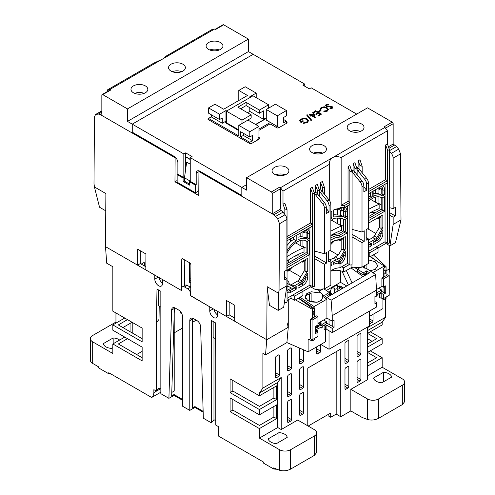<?xml version="1.0" encoding="UTF-8"?>
<svg xmlns="http://www.w3.org/2000/svg" width="495" height="495" viewBox="0 0 495 495"><rect width="100%" height="100%" fill="white"/><g stroke="black" fill="none" stroke-linecap="round" stroke-linejoin="round"><path stroke-width="0.74" d="M190.761 287.416A3.886 2.246 -120 0 0 190.519 287.261L187.221 285.355A3.886 2.246 -120 0 0 185.279 285.163L182.531 286.754A3.886 2.246 60 0 0 181.721 288.529L181.721 290.645L162.484 279.539L162.484 283.561A5.439 3.143 60 0 1 161.358 286.048A5.439 3.143 60 0 1 158.635 285.782A5.439 3.143 60 0 1 154.793 279.118L154.793 275.096L105.503 246.64L106.703 263.204L112.835 266.737L112.835 311.169L142.145 328.092L142.145 341.847L112.835 324.918L124.74 318.044M288.269 299.797L288.269 327.3L266.737 339.731L217.454 311.275L217.454 315.296A5.439 3.143 60 0 1 216.327 317.784A5.439 3.143 60 0 1 213.605 317.518A5.439 3.143 60 0 1 209.756 310.854L209.756 306.832L190.705 295.62M381.837 382.765A9.071 5.235 180 0 1 376.212 381.249A9.071 5.235 180 0 1 373.589 378.001L383.415 372.333A9.071 5.235 180 0 1 391.663 377.091L381.837 382.765M112.835 347.663L111.585 348.387A9.071 5.235 180 0 1 105.961 346.871A9.071 5.235 180 0 1 103.337 343.623L113.163 337.955A9.071 5.235 180 0 1 119.635 340.034M276.482 443.588A9.071 5.235 180 0 1 270.858 442.072A9.071 5.235 180 0 1 268.24 438.83L278.982 432.63A9.071 5.235 180 0 1 287.224 437.388L276.482 443.588M136.651 354.538L142.145 351.37M174.209 332.857L182.457 328.092M192.536 322.276L196.199 320.16M171.777 392.442L174.209 391.038L174.209 313.409M174.457 307.717A5.185 2.995 60 0 0 174.364 308.465L171.672 395.913L174.054 394.54L174.03 395.375L182.457 400.238M182.457 399.391L174.054 394.54M192.629 318.205A5.185 2.995 60 0 0 192.536 319.102L192.536 407.96L194.912 406.587L203.142 411.333M189.969 286.945A1.293 0.749 -60 0 1 190.519 286.413L190.767 286.271M190.519 282.608A1.293 0.749 -60 0 1 189.87 282.67A1.293 0.749 -60 0 1 189.604 282.082L190.798 282.447M189.604 262.771L189.604 282.082M181.541 313.18A1.293 0.749 -60 0 1 180.892 313.242A1.293 0.749 -60 0 1 180.626 312.648L181.56 313.168M180.626 311.732L180.626 312.648M184.288 265.048A1.293 0.749 -60 0 1 184.474 265.58L184.474 285.04A1.293 0.749 -60 0 1 184.319 285.72M184.462 259.807A1.293 0.749 -60 0 1 184.288 260.395M142.145 338.673L118.33 324.918L127.487 319.634M132.072 322.276L122.908 327.566M132.802 333.277L132.802 322.697M142.145 357.712L118.33 343.963L127.487 338.673M141.285 264.126A1.293 0.749 -60 0 1 141.601 263.885L143.612 262.721A1.293 0.749 -60 0 1 144.262 262.653A1.293 0.749 -60 0 1 144.528 263.247L143.612 262.721M144.528 266.001L144.528 263.247M145.833 266.756L140.314 263.569L137.567 265.153L105.503 246.64L105.881 193.564L94.415 186.943L99.544 207.238L105.757 210.827M203.167 412.193L194.912 407.428L194.912 406.587M273.884 406.482L273.884 417.056L259.411 425.415L232.842 410.077L232.842 399.496M234.698 318.056L229.179 314.87L226.432 316.46L190.699 295.831L190.922 264.602L190.018 263.012L182.686 258.78L182.036 258.718L181.764 259.312L181.541 290.54L145.815 269.911L145.926 253.978L137.678 249.22L137.567 265.153M273.884 387.436L273.884 398.017L259.411 406.37L232.842 391.038L232.842 380.457M367.513 333.382L376.67 338.673L367.327 344.068M367.513 352.421L376.67 357.712L367.327 363.107M372.091 341.315L367.327 338.568M388.977 275.443L389.497 268.853L386.075 270.827L389.497 268.853L389.33 245.483M215.801 420.762L213.97 419.704L211.408 422.879L203.346 418.219L200.624 326.799A5.185 2.995 60 0 0 196.967 320.599L193.452 318.576A5.185 2.995 60 0 0 190.86 318.316A5.185 2.995 60 0 0 189.783 320.692L189.783 410.392L182.457 406.16L182.457 316.46A5.185 2.995 60 0 0 178.794 310.111L175.279 308.082A5.185 2.995 60 0 0 172.687 307.822A5.185 2.995 60 0 0 171.617 310.049L168.9 398.333L160.838 393.68L160.838 291.283L156.989 289.061L156.439 322.591L156.439 391.143L153.871 389.658L153.871 392.622L156.432 391.137M194.912 407.428L189.783 410.392M174.03 395.375L168.9 398.333M160.838 389.027L159.006 387.969L156.439 391.143L160.467 388.81M112.835 324.918L112.835 330.208L142.145 347.137L142.145 360.886L112.835 343.963L124.74 337.089M130.055 331.693L130.055 323.439M141.78 263.779L141.78 264.41M182.531 286.754A3.886 2.246 60 0 1 184.474 286.945L187.772 288.851A3.886 2.246 60 0 1 190.519 293.609L190.519 295.725M230.095 411.661L230.095 397.912L259.411 414.835L276.631 404.891L276.631 418.646L259.411 428.59L230.095 411.661L232.842 410.077M273.884 417.056L276.631 418.646M259.411 395.796L276.631 385.853L276.631 399.601L259.411 409.544L230.095 392.622L230.095 378.867L259.411 395.796L259.411 393.024L262.888 388.074L262.888 353.374L265.537 354.903L266.737 339.731L234.673 321.218L234.791 305.285L226.543 300.527L226.432 316.46M232.842 391.038L230.095 392.622M273.884 398.017L276.631 399.601M357.068 377.283L360.917 379.504L360.917 360.038L359.995 359.512L357.984 360.676A1.293 0.749 -60 0 0 357.068 362.26L357.068 381.725L357.984 382.258A1.293 0.749 -60 0 1 357.334 382.319A1.293 0.749 -60 0 1 357.068 381.725M357.068 351.475L360.917 353.696L360.917 334.23L359.995 333.698L357.984 334.861A1.293 0.749 -60 0 0 357.068 336.452L357.068 355.917L357.984 356.443L359.995 355.28L357.068 353.585M369.344 318.786L373.007 320.902L373.007 314.344M307.779 425.836L307.779 368.082L340.758 349.037L340.758 416.74L350.837 410.924L350.837 389.342L367.327 379.82L367.327 327.777L385.648 317.196L382.165 322.152L382.165 324.918L367.327 333.488M367.327 347.243L382.165 338.673L370.26 331.798M382.165 338.673L382.165 343.963L367.327 352.533M367.327 366.281L382.165 357.712L370.26 350.837M320.605 344.594L320.605 351.153A1.293 0.749 -60 0 1 319.69 352.743L317.672 353.906A1.293 0.749 -60 0 1 317.029 353.968A1.293 0.749 -60 0 1 316.757 353.374L316.757 346.816M303.565 349.823L303.565 360.991A1.293 0.749 -60 0 1 302.649 362.581L300.632 363.745A1.293 0.749 -60 0 1 299.989 363.806A1.293 0.749 -60 0 1 299.716 363.212L299.716 348.152M287.626 370.198L287.626 350.732A1.293 0.749 -60 0 1 288.542 349.142L290.559 347.979A1.293 0.749 -60 0 1 291.202 347.917A1.293 0.749 -60 0 1 291.475 348.511L291.475 367.971A1.293 0.749 -60 0 1 290.559 369.561L288.542 370.724A1.293 0.749 -60 0 1 287.892 370.786A1.293 0.749 -60 0 1 287.626 370.198L288.542 370.724M275.536 377.178L275.536 357.712A1.293 0.749 -60 0 1 276.451 356.128L278.462 354.964A1.293 0.749 -60 0 1 279.112 354.896A1.293 0.749 -60 0 1 279.378 355.49L279.378 374.956A1.293 0.749 -60 0 1 278.462 376.54L276.451 377.704A1.293 0.749 -60 0 1 275.802 377.772A1.293 0.749 -60 0 1 275.536 377.178L276.451 377.704M299.716 389.027L299.716 369.561A1.293 0.749 -60 0 1 300.632 367.977L302.649 366.807A1.293 0.749 -60 0 1 303.299 366.746A1.293 0.749 -60 0 1 303.565 367.339L303.565 386.805A1.293 0.749 -60 0 1 302.649 388.389L300.632 389.553A1.293 0.749 -60 0 1 299.989 389.621A1.293 0.749 -60 0 1 299.716 389.027L300.632 389.553M287.626 396.006L287.626 376.54A1.293 0.749 -60 0 1 288.542 374.956L290.559 373.793A1.293 0.749 -60 0 1 291.202 373.725A1.293 0.749 -60 0 1 291.475 374.319L291.475 393.785A1.293 0.749 -60 0 1 290.559 395.369L288.542 396.538A1.293 0.749 -60 0 1 287.892 396.6A1.293 0.749 -60 0 1 287.626 396.006L288.542 396.538M299.716 414.835L299.716 395.369A1.293 0.749 -60 0 1 300.632 393.785L302.649 392.622A1.293 0.749 -60 0 1 303.299 392.56A1.293 0.749 -60 0 1 303.565 393.148L303.565 412.613A1.293 0.749 -60 0 1 302.649 414.204L300.632 415.367A1.293 0.749 -60 0 1 299.989 415.429A1.293 0.749 -60 0 1 299.716 414.835L300.632 415.367M287.626 421.82L287.626 402.355A1.293 0.749 -60 0 1 288.542 400.764L290.559 399.601A1.293 0.749 -60 0 1 291.202 399.539A1.293 0.749 -60 0 1 291.475 400.133L291.475 419.599A1.293 0.749 -60 0 1 290.559 421.183L288.542 422.346A1.293 0.749 -60 0 1 287.892 422.408A1.293 0.749 -60 0 1 287.626 421.82L288.542 422.346M344.972 358.454L348.82 360.676L348.82 341.21L347.905 340.684L345.887 341.847A1.293 0.749 -60 0 0 344.972 343.431L344.972 362.897L345.887 363.423L347.905 362.26L344.972 360.57M344.972 384.262L348.82 386.484L348.82 367.024L347.905 366.492L345.887 367.655A1.293 0.749 -60 0 0 344.972 369.245L344.972 388.705L345.887 389.237L347.905 388.074L344.972 386.378M385.648 317.196L385.648 298.578M350.837 389.342L367.513 398.97A7.772 4.486 0 0 0 378.502 398.97L402.324 385.215A7.772 4.486 0 0 0 404.601 382.041A7.772 4.486 0 0 0 402.324 378.873L382.165 367.234L382.165 357.712M211.408 422.879L211.408 320.475L215.251 322.697L215.801 356.864L215.801 425.1L218.369 426.579L218.369 435.99L263.488 462.045L263.488 463.103L273.648 468.969L273.648 467.911L279.564 470.25C283.227 471.289 286.89 470.912 290.559 469.13L290.559 449.745L314.375 435.99A7.772 4.486 0 0 0 316.651 432.822A7.772 4.486 0 0 0 314.375 429.648L297.705 420.02L281.216 429.542L277.732 427.532L259.411 438.106L259.411 428.59M279.564 470.25L279.564 449.745L259.411 438.106M259.411 414.835L259.411 409.544M112.835 343.963L112.835 353.479L92.676 341.847A7.772 4.486 180 0 1 90.399 338.673A7.772 4.486 180 0 1 92.676 335.499L115.948 322.066M92.676 341.847L92.676 363.429L98.592 366.838L98.592 367.896L108.751 373.762A14.25 8.229 0 0 0 110.985 373.997M153.871 392.622A12.957 7.481 -120 0 1 151.668 397.485L108.751 372.704L108.751 373.762M214.038 309.307A5.439 3.143 -120 0 0 217.454 314.851M288.269 327.3L286.896 342.571L265.537 354.903M330.066 295.62L328.785 294.698M321.843 289.705L320.995 289.092M350.918 267.857L363.052 276.581M159.074 277.571A5.439 3.143 -120 0 0 162.484 283.115M159.006 387.969L159.006 319.417L156.439 322.591M159.223 306.213L159.006 319.417M213.153 321.484L213.153 337.355L215.511 338.716M213.97 337.825L213.97 419.704M259.411 393.024L277.732 382.449L277.732 427.532M359.995 359.512A1.293 0.749 -60 0 1 360.645 359.45A1.293 0.749 -60 0 1 360.917 360.038M360.917 379.504A1.293 0.749 -60 0 1 359.995 381.094L357.984 382.258M347.905 366.492A1.293 0.749 -60 0 1 348.554 366.43A1.293 0.749 -60 0 1 348.82 367.024M348.82 386.484A1.293 0.749 -60 0 1 347.905 388.074M345.887 389.237A1.293 0.749 -60 0 1 345.244 389.299A1.293 0.749 -60 0 1 344.972 388.705M359.995 333.698A1.293 0.749 -60 0 1 360.645 333.636A1.293 0.749 -60 0 1 360.917 334.23M360.917 353.696A1.293 0.749 -60 0 1 359.995 355.28M357.984 356.443A1.293 0.749 -60 0 1 357.334 356.505A1.293 0.749 -60 0 1 357.068 355.917M347.905 340.684A1.293 0.749 -60 0 1 348.554 340.616A1.293 0.749 -60 0 1 348.82 341.21M348.82 360.676A1.293 0.749 -60 0 1 347.905 362.26M345.887 363.423A1.293 0.749 -60 0 1 345.244 363.491A1.293 0.749 -60 0 1 344.972 362.897M373.007 320.902A1.293 0.749 -60 0 1 372.091 322.486L369.344 320.902M369.344 323.229L370.074 323.65L372.091 322.486M370.074 323.65A1.293 0.749 -60 0 1 369.425 323.718A1.293 0.749 -60 0 1 369.344 323.65M262.888 388.074L281.216 377.493L281.216 429.542M382.165 322.152L367.327 330.722M367.327 375.804L382.165 367.234M402.324 385.215L402.324 404.607L404.601 401.761L404.601 382.041M402.324 404.607L378.502 418.355C374.839 420.137 371.176 420.509 367.513 419.475L362.235 417.502L350.837 410.924M340.758 416.74L336.179 414.098L330.685 417.266L328.154 415.806L328.154 414.501M160.838 307.147L158.431 305.762L158.685 290.039M151.668 397.485L160.838 392.195M92.676 363.429A7.772 4.486 180 0 1 90.399 360.255L90.399 338.673M98.189 366.609A14.25 8.229 0 0 0 98.592 367.896M281.216 377.493L277.732 382.449M279.564 449.745A7.772 4.486 0 0 0 290.559 449.745M316.651 432.822L316.651 452.535L314.375 455.381L290.559 469.13M263.488 463.103A14.25 8.229 180 0 1 263.093 461.81M276.847 469.235A14.25 8.229 180 0 1 273.648 468.969M286.896 342.571L308.119 351.803L325.37 341.847L325.37 330.221M312.296 339.669L312.296 340.931L308.119 339.112L308.119 351.803M295.459 299.871L312.296 309.288L312.296 318.304M329.033 319.325L329.033 324.404M329.033 330.747L329.033 349.247L369.344 325.976L369.344 311.182M365.428 275.208L364.147 274.286M357.501 269.503L354.927 267.653M369.344 316.46L382.926 308.614L382.926 298.912M386.075 275.709L386.075 266.694L373.391 254.882M384.002 298.275L384.002 299.531L386.075 298.33L386.075 297.074M115.948 323.124L115.948 312.97M309.61 301.616L309.61 300.935M329.033 349.247L320.791 344.489M336.179 414.098L336.179 351.685M383.415 372.333L383.415 381.849M308.694 426.368L308.694 425.731L330.685 413.04L330.685 417.266M113.163 343.771L113.163 337.955M278.982 442.146L278.982 432.63M312.296 340.931L314.375 339.731L314.375 338.469M314.375 317.103L314.375 314.436L313.094 313.7M312.296 309.288L314.375 308.094L314.375 310.841L313.094 311.584L313.094 315.179L314.375 314.436M313.094 308.831L298.33 298.219M370.52 256.54L377.691 261.694M384.275 266.428L385.283 267.151L386.075 266.694M384.275 266.57L385.283 267.151L384.002 267.894L384.002 270.647L385.283 269.905L385.283 273.5L384.002 274.242L384.002 276.903M384.002 286.846L384.002 292.347M381.447 298.058L384.002 299.531M310.254 305.712L302.649 301.319M383.724 272.603L385.283 273.5M304.301 247.172L303.707 247.512M288.566 262.752A9.584 5.538 180 0 1 288.3 261.447A9.584 5.538 180 0 1 288.715 259.838M294.859 256.2A9.584 5.538 180 0 1 300.149 256.07M305.904 260.209L302.581 262.127L302.581 261.224M302.581 262.127A9.584 5.538 0 0 0 301.529 261.83M287.044 271.093L289.526 269.664L289.526 268.76M341.859 225.485L341.272 225.825M332.423 234.512A9.584 5.538 180 0 1 335.901 234.234M343.462 238.522L340.139 240.44L340.139 239.537M340.139 240.44A9.584 5.538 0 0 0 338.555 240.032M379.418 203.798L378.83 204.138M369.982 212.825A9.584 5.538 180 0 1 375.266 212.702M381.02 216.835L377.704 218.753L377.704 217.856M377.704 218.753A9.584 5.538 0 0 0 376.652 218.462M312.085 152.547A8.421 4.863 180 0 1 309.616 149.106A8.421 4.863 180 0 1 314.82 144.614A8.421 4.863 180 0 1 323.996 145.672A8.421 4.863 180 0 1 326.459 149.106A8.421 4.863 180 0 1 321.261 153.599A8.421 4.863 180 0 1 312.085 152.547M322.777 153.128A8.421 4.863 0 0 0 313.304 153.128M349.643 130.859A8.421 4.863 180 0 1 347.181 127.425A8.421 4.863 180 0 1 352.378 122.933A8.421 4.863 180 0 1 361.554 123.985A8.421 4.863 180 0 1 364.023 127.425A8.421 4.863 180 0 1 358.825 131.917A8.421 4.863 180 0 1 349.643 130.859M360.335 131.441A8.421 4.863 0 0 0 350.862 131.441M274.527 174.234A8.421 4.863 180 0 1 272.058 170.794A8.421 4.863 180 0 1 277.256 166.301A8.421 4.863 180 0 1 286.432 167.353A8.421 4.863 180 0 1 288.901 170.794A8.421 4.863 180 0 1 283.703 175.286A8.421 4.863 180 0 1 274.527 174.234M285.219 174.815A8.421 4.863 0 0 0 275.74 174.815M329.286 200.265L329.286 164.389L282.998 191.113L280.479 187.716L332.696 157.571C335.053 156.284 337.868 156.278 341.148 157.54L341.148 205.32L348.041 201.341L348.041 166.642L349.872 171.363L349.872 204.509L344.316 207.721A11.657 6.732 180 0 0 340.015 207.454L340.015 208.513A11.657 6.732 0 0 0 333.667 209.96L333.667 216.946L340.015 216.637L340.015 218.474C337.25 217.781 334.812 217.992 332.696 219.106L330.864 220.677M287.044 252.846L287.298 252.697A18.494 10.68 -60 0 1 297.105 241.925A18.494 10.68 -60 0 1 306.356 241.009A18.494 10.68 -60 0 1 306.912 241.374L305.755 240.706M368.429 201.403A18.494 10.68 -60 0 1 372.228 198.557A18.494 10.68 -60 0 1 381.472 197.641A18.494 10.68 -60 0 1 382.035 198.006L380.878 197.338M330.864 235.892A15.549 8.978 180 0 1 338.636 233.85L343.648 230.955L345.293 231.908L339.428 235.298A12.957 7.481 -0 0 0 331.78 237.439A12.957 7.481 -0 0 0 330.864 238.027M340.015 218.474A18.494 10.68 -60 0 1 343.914 219.322A18.494 10.68 -60 0 1 344.477 219.687L347.125 218.159L347.125 232.966L340.015 237.074A11.657 6.732 0 0 0 332.696 239.023A11.657 6.732 0 0 0 330.864 240.397M280.479 187.716L279.564 187.19A1.293 0.749 60 0 1 280.479 188.774L280.479 209.088L272.238 213.846L241.82 196.286L241.82 187.401L246.584 190.154L246.584 177.668L271.322 191.949A1.293 0.749 60 0 1 272.238 193.539L272.238 213.846M329.28 164.192L329.286 164.389C329.28 161.234 330.419 158.963 332.696 157.571L384.918 127.425L384.002 126.893L392.244 122.135L367.513 107.854L246.584 177.668M392.244 122.135A1.293 0.749 60 0 1 393.16 123.719L393.16 144.033L388.525 146.706M341.148 157.54L387.436 130.816L384.918 127.425M314.306 192.462L315.519 191.763L315.519 185.415L317.351 184.357L319.566 190.909L317.351 190.142L317.351 193.762M319.349 189.554L320.562 188.855L320.562 182.506L322.394 181.448L324.602 187.995L322.394 187.234L320.562 182.506M282.998 191.113L282.998 204.194L284.829 203.136L287.044 209.682L284.829 208.915L282.998 204.194M287.044 236.554L310.483 223.022L310.483 188.329L312.314 187.271L314.523 193.817L312.314 193.05L312.314 224.08L310.483 223.022M344.316 207.721L344.316 205.604A11.657 6.732 0 0 0 341.148 205.32M330.864 218.963L331.836 218.004L331.836 211.019A11.657 6.732 0 0 0 330.864 211.835M246.584 184.654L241.82 187.401L246.584 184.654M351.871 170.781L353.084 170.082L353.084 163.734L354.915 162.676L357.124 169.222L354.915 168.455L354.915 172.081M356.907 167.873L358.12 167.168L358.12 160.826L359.952 159.767L362.161 166.314L359.952 165.547L358.12 160.826M368.429 189.566L385.605 179.654L385.605 144.955L387.436 143.897L387.436 130.816M348.041 166.642L349.872 165.584L352.087 172.13L349.872 171.363M315.519 185.415L317.351 190.142M310.483 188.329L312.314 193.05M287.044 240.787L312.314 226.196L312.314 224.08L287.044 238.67M284.446 302.136L284.829 302.358L284.829 299.555M279.885 209.428L279.885 209.8M331.836 218.004L330.864 217.441M344.477 219.687L343.32 219.019M340.015 216.637A20.567 11.874 -60 0 1 344.953 217.528A20.567 11.874 -60 0 1 345.114 217.627L347.125 216.463L347.125 211.81L345.293 211.81L345.293 216.463L347.125 216.463M342.546 216.148A20.567 11.874 120 0 0 342.385 216.049A20.567 11.874 120 0 0 338.636 215.084L333.667 214.657M342.552 216.142L343.648 215.511L343.648 210.858L345.293 211.81A7.772 4.486 120 0 0 343.685 208.253A7.772 4.486 120 0 0 339.799 208.636L339.428 208.853A12.957 7.481 0 0 0 333.667 210.09M353.084 163.734L354.915 168.455M385.605 144.955L387.436 149.676L387.436 243.125A1.293 0.749 0 0 0 388.847 243.286A1.293 0.749 0 0 0 389.645 242.593L389.645 150.443L387.436 143.897M344.316 205.604L349.872 202.393L348.041 201.341M368.429 191.683L387.436 180.712L385.605 179.654M287.044 290.157A5.185 2.995 120 0 0 288.492 289.668L291.388 287.997M298.021 237.229A20.567 11.874 -60 0 1 304.827 237.736L307.389 239.215A20.567 11.874 -60 0 1 307.556 239.314L309.567 238.151L309.567 233.498L307.735 233.498L307.735 238.151L306.083 237.198L306.083 232.545A7.772 4.486 120 0 0 305.539 230.107M304.994 237.829L306.083 237.198M287.044 245.489A20.567 11.874 -60 0 1 293.628 239.314L293.628 236.987M287.044 263.637L306.083 252.642L306.083 240.898M287.044 283.214L289.915 284.749A3.112 1.794 120 0 0 291.437 284.582L297.644 280.999A3.112 1.794 120 0 0 299.172 279.409L304.252 270.815L304.252 261.162M312.314 226.196L312.314 286.494A1.293 0.749 0 0 0 313.725 286.654A1.293 0.749 0 0 0 314.523 285.968L314.523 193.817M312.314 286.494L309.932 285.12L287.044 298.337M287.044 209.682L287.044 301.832A1.293 0.749 180 0 1 286.24 302.525A1.293 0.749 180 0 1 284.829 302.358M352.087 172.13L352.087 264.281A1.293 0.749 180 0 1 351.289 264.967A1.293 0.749 180 0 1 349.872 264.806L347.49 263.433L340.015 267.752A11.657 6.732 0 0 0 330.864 271.074M339.428 235.298L340.015 237.074L340.015 239.611L345.293 236.567L345.293 249.059L340.015 257.988L340.015 260.302A5.185 2.995 -60 0 0 340.312 259.832L345.293 251.411L345.293 255.606A6.478 3.737 -60 0 1 340.715 263.538L340.015 263.94L340.015 267.752M347.49 263.433L347.49 205.889M339.799 208.636L340.715 208.11A9.071 5.235 -60 0 1 342.144 207.467M344.792 207.442A9.071 5.235 -60 0 1 347.125 211.81M343.648 210.858A7.772 4.486 120 0 0 342.769 207.931M329.769 259.968A15.549 8.978 180 0 1 333.5 258.328L338.636 254.498L341.81 249.127L341.81 239.475M343.648 230.955L343.648 219.211M343.648 215.511L345.293 216.463M368.429 240.137L372.766 237.631A3.112 1.794 120 0 0 374.288 236.035L379.374 227.44L379.374 217.788M368.429 216.649L381.206 209.274L381.206 197.524M368.429 196.156A20.567 11.874 -60 0 1 368.744 195.946L368.744 193.613M373.143 193.861A20.567 11.874 -60 0 1 379.943 194.362L382.511 195.841A20.567 11.874 -60 0 1 382.672 195.94L384.689 194.783L384.689 190.123L382.852 190.123L382.852 194.783L381.206 193.83L381.206 189.17A7.772 4.486 120 0 0 380.661 186.739M380.111 194.461L381.206 193.83M389.645 150.443L387.436 149.676M387.436 243.125L385.054 241.746L368.429 251.349M387.436 182.828L368.429 193.799M287.044 285.671L291.462 288.041A5.185 2.995 -60 0 0 294.005 287.756L296.189 286.494L296.189 289.241L294.723 287.341M295.274 287.657L290.144 290.621A5.185 2.995 -60 0 1 287.552 290.874A5.185 2.995 -60 0 1 287.044 290.429M298.021 234.451L298.021 239.735A20.567 11.874 -60 0 1 307.389 239.215M305.972 229.859A7.772 4.486 -60 0 1 306.12 229.94A7.772 4.486 -60 0 1 307.735 233.498L306.083 232.545M296.189 235.509L296.189 240.793L293.628 239.314M287.044 250.711A20.567 11.874 -60 0 1 296.189 240.793M298.021 285.436L300.205 284.173A5.185 2.995 -60 0 0 302.754 281.519L307.735 273.098L307.735 277.293A6.478 3.737 -60 0 1 303.15 285.225L298.021 288.189L298.021 285.436M305.904 276.198L305.904 277.293A5.185 2.995 -60 0 1 302.235 283.635L298.021 286.073M306.083 252.642L307.735 253.595L287.044 265.543M306.912 241.374L309.567 239.846L309.567 254.653L287.044 267.659M307.735 240.898L307.735 253.595L309.567 254.653M287.044 270.196L307.735 258.248L305.904 259.306L305.904 271.767L304.252 270.815M305.904 271.767L307.735 270.746L301.733 280.888A3.112 1.794 -60 0 1 300.205 282.484L294.005 286.06A3.112 1.794 -60 0 1 292.477 286.234L287.044 283.319M309.932 285.12L309.932 227.57M307.234 229.129A9.071 5.235 -60 0 1 309.567 233.498M296.189 289.241L291.06 292.205A6.478 3.737 -60 0 1 287.044 291.778M307.735 258.248L307.735 270.746M330.864 266.211A11.657 6.732 180 0 1 331.836 265.394L331.836 263.699A11.657 6.732 0 0 0 330.864 264.516M330.864 262.826A11.657 6.732 180 0 1 336.408 260.011L340.015 257.988M340.015 260.302L336.408 261.7A11.657 6.732 0 0 0 333.667 262.641L333.667 264.336A11.657 6.732 180 0 1 337.782 263.117L340.015 263.94M332.263 241.826A12.957 7.481 180 0 1 339.428 239.951L340.015 239.611A11.657 6.732 180 0 0 332.696 241.56A11.657 6.732 180 0 0 330.864 242.934M343.462 254.51L343.462 255.606L345.293 255.606M341.81 249.127L343.462 250.08L345.293 249.059M345.293 236.567L343.462 237.625L343.462 250.08M347.125 232.966L345.293 231.908L345.293 219.217M340.715 263.538L339.799 261.954L337.782 263.117M338.302 261.088L339.799 261.954A5.185 2.995 120 0 0 343.462 255.606L342.979 255.327M368.429 223.208L382.852 214.879L381.02 215.938L381.02 228.393L379.374 227.44M381.02 228.393L382.852 227.372L376.856 237.52A3.112 1.794 -60 0 1 375.328 239.11L369.128 242.692A3.112 1.794 -60 0 1 368.429 242.965M381.206 209.274L382.852 210.227L368.429 218.555M382.035 198.006L384.689 196.472L384.689 211.285L368.429 220.671M382.852 197.53L382.852 210.227L384.689 211.285M373.143 242.067L375.328 240.805A5.185 2.995 -60 0 0 377.871 238.151L382.852 229.723L382.852 233.918A6.478 3.737 -60 0 1 378.273 241.851L373.143 244.815L373.143 242.067M381.02 232.823L381.02 233.918A5.185 2.995 -60 0 1 377.357 240.267L373.143 242.699M370.396 192.666L370.396 196.892L368.744 195.946M368.429 199.64A20.567 11.874 -60 0 1 372.228 196.862L370.396 196.892M373.143 191.076L373.143 196.367A20.567 11.874 -60 0 1 382.511 195.841M381.094 186.485A7.772 4.486 -60 0 1 381.243 186.565A7.772 4.486 -60 0 1 382.852 190.123L381.206 189.17M369.845 243.967L371.312 245.873L371.312 243.125L369.128 244.388A5.185 2.995 -60 0 1 368.429 244.709M370.396 244.289L368.429 245.421M385.054 241.746L385.054 184.202M382.852 214.879L382.852 227.372M382.357 185.761A9.071 5.235 -60 0 1 384.689 190.123M371.312 245.873L368.429 247.537M372.228 191.608L372.228 196.862M307.735 238.151L309.567 238.151M331.836 265.394L330.864 264.837M382.852 194.783L384.689 194.783M182.915 64.22A8.421 4.863 180 0 1 185.384 67.654A8.421 4.863 180 0 1 180.18 72.146A8.421 4.863 180 0 1 171.004 71.094A8.421 4.863 180 0 1 168.541 67.654A8.421 4.863 180 0 1 173.739 63.162A8.421 4.863 180 0 1 182.915 64.22M145.357 85.901A8.421 4.863 180 0 1 147.819 89.341A8.421 4.863 180 0 1 142.622 93.833A8.421 4.863 180 0 1 133.446 92.782A8.421 4.863 180 0 1 130.977 89.341A8.421 4.863 180 0 1 136.175 84.849A8.421 4.863 180 0 1 145.357 85.901M220.473 42.533A8.421 4.863 180 0 1 222.942 45.973A8.421 4.863 180 0 1 217.744 50.465A8.421 4.863 180 0 1 208.568 49.407A8.421 4.863 180 0 1 206.099 45.973A8.421 4.863 180 0 1 211.297 41.481A8.421 4.863 180 0 1 220.473 42.533M165.714 56.331L212.002 29.533L214.521 29.044L215.436 29.576L223.678 24.812A1.293 0.749 -120 0 0 223.035 24.75L215.059 29.354M214.521 29.044L110.082 89.341L110.998 89.867A1.293 0.749 -120 0 0 110.354 89.805L102.106 94.564A1.293 0.749 -120 0 0 101.84 95.158L101.84 115.471L132.252 133.031L132.252 124.146L127.487 121.393L248.416 51.579L248.416 39.093L223.678 24.812M110.998 89.867L102.756 94.632L127.487 108.912L248.416 39.093M181.696 71.676A8.421 4.863 0 0 0 172.223 71.676M144.138 93.363A8.421 4.863 0 0 0 134.665 93.363M219.26 49.989A8.421 4.863 0 0 0 209.781 49.989M107.564 91.414L107.564 89.824L153.852 63.1L162.304 59.196C164.581 57.865 165.72 56.882 165.714 56.251L165.72 56.294M356.697 114.091L311.169 87.807L309.338 88.865L302.921 85.165L304.759 84.107L253.18 54.326L132.252 124.146L253.18 54.326L248.416 51.579M127.487 108.912L127.487 121.393M102.756 94.632A1.293 0.749 -120 0 0 102.106 94.564M107.564 89.824L110.082 89.341M132.252 133.031L132.988 132.604M381.62 292.031L381.62 290.014L378.607 288.269M379.603 293.294L377.128 294.717L377.128 295.775L376.212 296.307L376.212 295.787M376.763 293.875L377.128 292.601L381.62 290.014M375.767 296.047L376.212 296.307M377.128 292.601L376.763 292.39M377.128 293.659L376.763 293.448M324.089 325.345L322.165 326.453L322.165 327.511L321.249 328.043L321.249 326.985L317.951 328.884L317.951 329.942L317.035 330.474L317.035 329.416L315.921 330.054M320.011 324.151L321.249 324.868L317.951 326.768L316.713 326.057M326.65 323.767L326.65 321.744L323.637 320.005M315.569 328.148L317.035 327.3L317.035 328.358L317.951 327.826L317.951 326.768M322.165 325.394L321.249 324.868L321.249 325.927L322.165 325.394L322.165 324.336L326.65 321.744M320.333 327.511L321.249 328.043M317.951 327.826L315.569 326.453M322.165 324.336L320.587 323.427M316.119 329.942L317.035 330.474M320.735 321.682A8.551 4.938 180 0 1 317.951 324.089M298.634 298.046L314.102 308.249L314.653 307.933L314.653 316.942L316.484 315.884L317.951 316.732L317.951 324.986L315.569 326.36A8.551 4.938 0 0 0 321.094 321.744L321.094 321.478M317.951 323.996A8.421 4.863 0 0 0 320.537 321.8M266.279 118.274L255.562 124.462M238.794 130.439L225.516 122.766L238.794 130.649M238.794 129.907L226.432 122.766L226.432 111.134L242.006 120.124L242.006 123.509M266.279 117.742L263.532 119.332L249.789 111.4L247.5 112.718M226.432 122.24L225.516 122.766M247.042 120.601L251.163 118.008L251.163 114.834L237.878 107.167L246.126 102.403L259.411 110.076L259.411 113.25L263.532 110.868L263.532 119.332M242.006 120.124L251.163 114.834M249.789 111.4L249.789 107.693M259.411 110.076L268.568 104.785L268.568 108.17M268.568 104.785L252.995 95.795L226.432 111.134M240.632 108.751L246.126 105.577L259.411 113.25M246.126 105.577L246.126 102.403M378.044 188.663L378.044 193.613M378.044 196.775L378.044 203.686M375.297 189.833L375.297 193.44M375.297 197.202L375.297 202.102M377.685 188.459L379.331 189.406L381.156 188.354M379.331 189.406L379.331 187.506M368.429 209.453A100.25 57.878 -60 0 1 379.145 204.324L370.774 199.491M379.145 204.324L379.145 208.612A95.071 54.889 120 0 0 368.429 213.685M340.486 210.35L340.486 215.3M340.486 218.456L340.486 225.374M337.739 209.032L337.739 214.886M337.739 218.116L337.739 223.783M330.864 244.505L334.36 240.941M338.11 208.983L341.767 211.093L343.598 210.035M341.767 211.093L341.767 207.919M330.864 231.14A100.25 57.878 -60 0 1 341.587 226.005L331.372 220.114M341.587 226.005L341.587 230.299A95.071 54.889 120 0 0 330.864 235.373M302.921 232.037L302.921 236.981M302.921 240.143L302.921 247.054M300.174 233.207L300.174 236.808M300.174 240.576L300.174 245.471M287.044 271.18L288.635 270.963L292.434 267.083M302.563 231.827L304.208 232.774L306.034 231.722M304.208 232.774L304.208 230.88M287.044 256.695A100.25 57.878 -60 0 1 304.023 247.692L295.651 242.859M291.803 240.638L290.367 239.809M304.023 247.692L304.023 251.98A95.071 54.889 120 0 0 287.044 260.939M317.171 302.266L311.126 301.931L311.126 293.479C308.447 293.981 306.615 295.039 305.625 296.654L305.625 298.473M322.585 296.282L322.777 297.421L321.404 300.286L316.955 302.309L307.735 300.657L305.155 296.697L306.795 293.597L311.25 291.759L319.238 292.91L319.238 291.209L322.585 294.587L322.585 296.282L326.929 299.147L326.929 318.106L332.238 321.175L334.069 320.117L334.069 327.313L332.238 328.371L332.238 332.603L376.763 306.894L376.763 302.662L374.932 301.603M366.09 268.667L366.09 264.819M376.763 302.662L374.932 303.72L374.932 296.53L376.763 295.472L375.643 274.515L367.111 268.884L361.87 266.595M369.982 270.777L375.328 269.336L377.741 265.685L375.161 261.725L368.429 259.863M372.141 270.53L368.837 270.022M376.763 289.971L332.238 315.674L332.238 326.255L327.294 323.396L324.089 325.246L324.089 329.478L325.555 330.326L326.929 329.534L332.238 332.603M332.238 328.371L326.929 325.302L326.929 329.534M334.069 327.313L332.238 326.255M332.238 315.674L331.118 300.218L322.585 294.587M375.643 274.515L331.118 300.218M326.929 325.302L325.555 326.094L325.555 330.326M325.555 326.094L324.089 325.246M317.951 323.291L326.929 318.106M326.929 299.147L314.102 306.553L314.102 308.249M300.001 297.254L314.102 306.553M319.671 290.961L317.227 289.352M360.713 267.263L357.501 269.119L363.2 272.875L366.684 270.87L369.604 272.795L328.748 296.387L325.821 294.457L329.305 292.446L323.922 288.894M323.155 288.95L319.238 291.209M372.822 272.652L384.275 266.038L384.275 267.733L383.724 268.055L383.724 277.064L381.893 278.122L381.893 286.376L383.359 287.218L383.359 278.97L389.225 275.585L389.225 295.261L383.359 298.646L383.359 294.414L385.741 293.04L385.741 285.844L383.359 287.218M381.893 286.376L376.72 289.358M370.18 256.738L384.275 266.038M358.696 268.426L357.285 267.498M366.684 270.87L366.578 272.498L367.148 272.869L367.148 274.218M313.187 311.528L313.187 313.75M327.405 295.496L329.175 294.476L329.305 292.446M366.578 272.498L363.07 274.904L363.2 272.875M363.07 274.904L357.501 271.235L357.501 269.119M381.893 278.122L383.359 278.97M366.232 274.744L366.232 273.401L365.663 273.023M354.952 267.653L357.501 269.336M364.605 274.02L365.947 274.911M367.148 272.869L366.232 273.401M315.569 326.36L315.569 333.55L317.951 332.176L317.951 336.408L312.085 339.793L312.085 320.117L317.951 316.732M312.085 339.793L310.619 338.945L310.619 319.269L314.653 316.942M309.431 293.894L309.431 300.818L311.126 301.931M364.394 268.111L364.394 265.803M381.07 294.042L381.893 293.566L381.893 297.798L381.07 298.275L381.07 294.042L379.603 293.195L382.258 291.66L383.724 292.508L384.275 292.192L384.275 286.692M383.724 277.064L387.758 274.737L389.225 275.585M317.951 332.176L316.484 331.328L317.307 330.852L315.569 330.165M312.085 320.117L310.619 319.269M303.614 301.331L303.614 301.876M384.275 292.192L385.741 293.04M381.893 293.566L383.359 294.414M381.893 297.798L383.359 298.646M379.603 293.195L379.603 297.427L381.07 298.275M317.307 331.805L317.307 330.852M333.816 293.993L334.917 288.913L333.185 287.731L331.959 288.158L332.813 286.741L337.336 285.405L338.295 286.593A6.911 3.991 180 0 1 339.564 286.772A6.911 3.991 180 0 1 339.638 286.791M338.295 286.593L337.336 288.177L337.615 285.33C334.224 285.077 331.378 287.688 331.545 287.861L330.159 292.081A7.128 4.115 0 0 0 331.613 294.729M343.171 288.059L342.323 287.143L339.787 285.893L339.638 288.894M339.787 285.893C339.415 286.345 339.947 286.982 341.377 287.805L342.596 288.721M340.832 289.408L340.517 289.216C338.988 288.566 337.887 288.876 337.219 290.132L336.724 291.784M334.775 289.637L334.775 292.409A2.593 1.497 0 0 0 334.917 291.92L334.917 288.913M334.775 292.409L334.311 293.176M337.336 288.177A2.593 1.497 180 0 1 334.917 289.179M332.813 286.741L332.813 287.818M331.248 294.946A7.642 4.412 180 0 1 329.633 292.236A7.642 4.412 180 0 1 330.326 290.398M329.633 292.236L329.633 293.714A7.642 4.412 0 0 0 330.289 295.496M329.633 292.898A7.772 4.486 0 0 0 329.503 293.714A7.772 4.486 0 0 0 330.19 295.552M329.503 293.714L329.503 294.772A7.772 4.486 0 0 0 329.546 295.249M307.16 122.717L303.404 123.354L307.16 122.717L308.515 120.805M307.698 120.724L306.733 119.462C304.939 118.682 303.194 118.732 301.492 119.617L300.409 120.916M307.16 122.506L308.515 120.7L307.234 118.936L304.561 118.212L300.941 119.035L299.654 120.675L301.04 122.42L303.503 121.003L301.04 122.63L299.661 120.78M311.51 120.205L310.959 120.52L306.609 114.989L310.959 120.31L311.51 120.205M310.514 115.917L311.182 115.533L315.315 117.798L311.182 115.743L310.514 116.133L309.913 115.576L310.514 116.133M310.402 115.292L309.245 114.413L310.588 115.186L309.913 115.576M177.878 174.178L177.878 162.756A5.185 2.995 60 0 0 174.209 156.408L132.252 132.184L132.252 124.146L183.831 153.92L185.662 152.862L192.079 156.569L190.241 157.627L241.82 187.401L241.82 195.438L199.862 171.214A5.185 2.995 60 0 0 197.27 170.961A5.185 2.995 60 0 0 196.199 173.33L196.199 184.759L195.463 185.179L195.463 192.796L177.142 182.216L177.142 174.599L177.878 174.178L183.831 177.618L183.831 153.92M258.724 137.393L259.504 137.845A1.293 0.749 180 0 1 259.881 138.371A1.293 0.749 180 0 1 259.504 138.903L251.528 143.5A1.293 0.749 180 0 1 249.697 143.5L208.29 119.592A1.293 0.749 180 0 1 207.912 119.066A1.293 0.749 180 0 1 208.29 118.54L211.315 116.789M286.432 121.974L286.71 122.135A1.293 0.749 180 0 1 287.088 122.661A1.293 0.749 180 0 1 286.71 123.193L278.741 127.79A1.293 0.749 180 0 1 276.909 127.79L271.043 124.406A1.293 0.749 180 0 0 269.212 124.406L258.953 130.333M331.681 107.922L331.625 107.093L326.292 106.444L325.592 105.367M326.292 106.444L325.58 105.256L326.125 104.495L328.915 104.575L328.779 104.996L326.756 105.033L326.397 105.454M332.745 107.483L332.269 108.275L329.948 108.467L330.004 107.805L331.681 107.712L331.625 106.883L326.292 106.233M328.383 109.543L327.3 111.146L323.854 111.715L323.903 111.072L326.7 110.583L327.566 109.352L326.428 107.873C324.887 107.056 323.315 107.013 321.707 107.737L320.896 109.333L320.141 109.364L320.055 108.968M327.56 109.457L326.428 108.083C324.887 107.267 323.315 107.223 321.707 107.947L320.896 109.543L320.141 109.581L320.048 109.073M321.02 110.564L318.99 111.95L318.39 111.387L320.42 110.218L321.02 110.564L318.99 111.74L318.39 111.387M317.827 112.755L315.754 111.561L313.354 112.947L312.753 112.6L315.68 110.694L321.546 114.079L318.613 115.774L318.013 115.428L320.42 114.036L318.613 112.996L316.206 114.382L315.606 114.036L318.013 112.65L315.754 111.344L313.354 112.736L312.753 112.39M321.546 114.079L318.613 115.985L318.013 115.428M320.234 114.141L318.613 113.207L316.206 114.599L315.606 114.036M190.241 164.185L186.671 162.119L184.474 177.785L184.474 181.158L189.511 184.072M189.969 181.479L190.241 179.004M184.474 177.785L189.969 180.96M94.415 186.943L93.994 183.466L94.471 116.882L95.566 114.493L98.418 114.067L100.256 114.555L175.125 157.781L174.958 181.789L198.773 195.537L198.947 171.536L273.815 214.762L277.72 218.982L279.526 223.721L279.05 290.305L278.586 293.275L267.114 286.654L266.737 339.731L287.075 327.987L287.075 325.871L288.269 321.744M140.314 250.742L140.314 263.569M184.288 259.702L184.288 285.733M229.179 302.043L229.179 314.87M288.269 322.647L287.954 322.827M278.586 293.275L278.184 310.377L269.484 305.353L267.114 286.654M279.526 223.721L286.89 219.464L286.89 269.992L284.693 271.26L284.693 279.854L286.89 278.586L286.89 285.782L279.05 290.305M286.89 219.464A5.185 2.995 -120 0 0 285.058 214.743L282.979 212.157A5.185 2.995 -120 0 0 281.148 210.53L279.564 209.614M199.677 171.115L198.947 171.536M198.031 190.68L198.804 191.132M174.958 181.789L177.142 180.526M175.125 157.781L175.589 157.515M389.645 150.573L396.582 146.57L393.16 144.033M396.582 146.57L398.673 149.15L391.328 153.388A5.185 2.995 60 0 1 393.16 158.109L393.16 208.636L389.645 207.696M389.645 215.201L393.16 217.231L393.16 224.427L389.955 245.848L395.456 242.674L401.006 219.898L400.529 153.858L398.673 149.15M352.094 282.905L346.321 270.511M319.566 191.627A5.185 2.995 60 0 1 320.358 192.481L327.201 200.995A5.185 2.995 60 0 1 329.033 205.716L330.864 204.658L330.864 250.024L328.668 251.293L328.668 261.874L330.864 260.605L330.864 285.157L324.454 288.863L315.29 289.482L310.712 286.84L294.68 296.097L292.799 295.008M301.047 290.249L302.921 291.332L302.921 295.565L294.68 300.323L291.017 298.207L287.044 300.502M286.89 285.782L283.685 307.203L278.184 310.377M389.955 245.848L385.834 243.466L369.802 252.722L368.429 251.93M376.169 246.881L378.044 247.964L378.044 252.196L369.802 256.954L368.429 256.163M366.226 237.649L368.429 238.918L368.429 263.476L362.012 267.176L352.848 267.795L351.939 267.269L343.691 272.027A10.364 5.983 0 0 0 330.864 271.186M286.89 278.586L284.693 277.318M190.241 159.526L185.662 156.884M393.16 217.231L395.363 215.962L395.363 207.368L393.16 208.636M393.16 224.427L401.006 219.898M334.484 285.807L340.486 282.342L346.778 285.974M326.354 290.503L332.349 287.038M348.43 285.021L342.014 271.241M341.569 266.854A10.364 5.983 180 0 1 343.691 267.795L343.691 272.027M349.371 264.516L343.691 267.795M351.939 267.269L351.939 264.627M369.802 256.954L369.802 252.722M385.834 243.466L385.834 242.197M375.816 233.454L367.692 228.764M340.486 282.342L340.486 270.771M287.044 280.578A7.772 4.486 180 0 1 289.167 283.666A7.772 4.486 180 0 1 289.086 284.309M287.898 286.129A7.772 4.486 180 0 1 287.044 286.747M291.017 298.207L291.017 296.041M294.68 300.323L294.68 296.097M310.712 286.84L310.712 285.565M300.7 276.823L289.321 270.258M314.523 258.576L324.454 264.305L324.454 288.863M389.645 151.297L391.328 153.388M381.206 204.831L378.044 203.006M395.363 215.962L389.645 212.664M329.033 205.716L329.033 211.94L326.285 213.531L326.285 207.306A5.185 2.995 -120 0 0 324.454 202.579L317.611 194.065A5.185 2.995 -120 0 0 315.773 192.444L315.29 192.159M314.523 193.892A5.185 2.995 60 0 1 315.773 195.123L322.622 203.637A5.185 2.995 60 0 1 324.454 208.358L324.454 253.725L314.523 251.07M324.454 264.305L326.65 263.037L326.65 252.456L324.454 253.725M330.864 260.605L328.668 259.337M330.134 250.451L337.992 254.987M352.087 236.888L362.012 242.618L362.012 267.176M368.429 238.918L366.226 240.186L366.226 229.612L368.429 228.337L368.429 182.971A5.185 2.995 -120 0 0 366.597 178.249L359.747 169.736A5.185 2.995 -120 0 0 357.916 168.108L357.204 167.7M357.124 169.946A5.185 2.995 60 0 1 357.916 170.794L364.759 179.308A5.185 2.995 60 0 1 366.597 184.029L366.597 190.259L363.844 191.843L363.844 185.619A5.185 2.995 -120 0 0 362.012 180.898L355.169 172.378A5.185 2.995 -120 0 0 353.337 170.756L352.855 170.478M352.087 172.204A5.185 2.995 60 0 1 353.337 173.436L360.181 181.956A5.185 2.995 60 0 1 362.012 186.677L362.012 232.044L352.087 229.383M362.012 242.618L364.215 241.35L364.215 230.775L362.012 232.044M326.65 263.037L314.523 256.033M306.083 248.199L302.921 246.374M330.864 204.658A5.185 2.995 -120 0 0 329.033 199.937L322.189 191.423A5.185 2.995 -120 0 0 320.358 189.795L319.64 189.387M329.033 211.94L326.285 208.506M258.953 129.065L270.4 122.451L276.816 126.151L276.816 127.741M364.215 241.35L352.087 234.352M276.816 126.151L279.199 127.531L277.274 126.417L277.274 115.842L286.432 110.552L286.432 115.842L283.685 117.426L283.685 122.717L286.432 121.126L286.432 123.348M343.648 226.512L340.486 224.693M366.597 190.259L363.844 186.819M257.029 140.326L258.953 136.997L258.953 126.417L247.958 120.068L238.794 125.359L249.789 131.707L249.789 136.997L240.632 131.707L240.632 136.997L249.789 142.288L249.789 143.55M286.432 110.552L275.443 104.204L266.279 109.494L266.279 120.068L277.274 126.417M255.748 124.567L266.279 118.484M226.432 121.393L225.974 121.126L222.304 123.243L222.304 117.952L219.557 119.543L219.557 114.252L225.974 110.552L225.974 121.126M211.315 114.784L211.315 116.9L222.304 123.243M211.315 116.9L208.568 118.484L238.794 135.939L238.794 125.359M208.568 119.753L208.568 118.484M249.789 131.707L258.953 126.417M249.789 142.288L252.537 140.698L252.537 135.407L249.789 136.997M266.279 109.494L277.274 115.842M286.432 121.126L283.685 119.543M250.526 97.224L249.789 96.797L256.206 93.097L256.206 97.645M252.537 140.698L243.379 135.407L240.632 136.997M243.379 135.407L243.379 133.291M238.794 100.504L238.794 90.449L247.5 95.479L223.678 109.228L214.978 104.204L208.568 107.904L208.568 113.194L219.557 119.543M256.206 93.097L245.211 86.749L238.794 90.449M219.557 114.252L208.568 107.904M226.704 110.973L225.974 110.552M185.662 152.862L185.662 156.674L190.241 159.316M195.463 185.179L189.511 181.739L189.511 185.13L183.101 181.424L184.474 180.632M198.353 170.719A5.185 2.995 -120 0 0 198.031 172.272L196.199 173.33M195.463 192.796L198.031 191.317L198.031 172.272M185.662 156.674L185.662 169.302M190.241 157.627L190.241 181.319L196.199 184.759M304.759 84.107L304.759 86.223M331.625 107.093L331.681 107.712M332.269 108.275L329.948 108.257M326.756 105.033L326.384 105.348L327.572 106.165L332.126 106.561L332.758 107.378L332.269 108.065M328.779 104.996L326.756 104.822M328.915 104.365L328.779 104.785M320.141 109.581L321.131 107.378L324.256 106.759L326.991 107.588L328.383 109.438L327.3 111.146M320.896 109.543L320.847 108.962M327.3 110.93L323.854 111.505M189.511 181.739L190.241 181.319M183.101 181.424L183.101 178.039L183.831 177.618M183.101 178.039L177.142 174.599M315.315 117.798L313.867 113.293L311.108 114.883L309.765 114.11L309.245 114.413M313.44 114.227L314.232 116.69L311.708 115.23L313.44 114.227L311.887 115.335M314.152 116.641L313.44 114.438M311.51 119.994L307.16 114.673L306.609 114.989M303.503 121.003L302.903 120.656L300.966 121.776L300.403 120.811L301.492 119.617M301.492 119.406C303.194 118.522 304.939 118.466 306.733 119.252L306.733 119.462M306.733 119.252L307.704 120.625L306.578 122.147L303.429 122.853L303.404 123.354M190.829 278.345L189.604 277.639M192.536 319.102L189.783 320.692M174.364 308.465L171.617 310.049M184.474 286.945L187.221 285.355M187.772 288.851L190.519 287.261M320.605 351.153L316.757 348.932M303.565 360.991L299.716 358.77M290.559 347.979L291.475 348.511M291.475 367.971L287.626 365.749M278.462 354.964L279.378 355.49M279.378 374.956L275.536 372.735M302.649 366.807L303.565 367.339M303.565 386.805L299.716 384.584M290.559 373.793L291.475 374.319M291.475 393.785L287.626 391.564M302.649 392.622L303.565 393.148M303.565 412.613L299.716 410.392M290.559 399.601L291.475 400.133M291.475 419.599L287.626 417.372M209.756 310.854L213.24 308.843M154.793 279.118L158.27 277.107M190.81 280.448L189.604 279.749M359.995 381.094L357.068 379.399M319.69 352.743L316.757 351.048M316.757 353.374L317.672 353.906M299.716 363.212L300.632 363.745M302.649 362.581L299.716 360.886M290.559 369.561L287.626 367.865M278.462 376.54L275.536 374.851M302.649 388.389L299.716 386.7M290.559 395.369L287.626 393.68M302.649 414.204L299.716 412.508M290.559 421.183L287.626 419.488M367.513 398.97L367.513 419.475M378.502 418.355L378.502 398.97M314.375 435.99L314.375 455.381M271.322 191.949L279.564 187.19M272.238 193.539L280.479 188.774M385.469 128.162L393.16 123.719M284.829 277.398L284.829 271.18M284.829 214.459L284.829 208.915M322.394 191.67L322.394 187.234M359.952 169.989L359.952 165.547M349.872 204.509L349.872 264.806M291.06 292.205L290.144 290.621L288.492 289.668M307.735 277.293L305.421 277.014M303.15 285.225L301.467 283.19M301.733 280.888L299.172 279.409M300.205 282.484L297.644 280.999M294.005 286.06L291.437 284.582M292.477 286.234L289.915 284.749M338.747 258.885L335.598 257.072M376.856 237.52L374.288 236.035M375.328 239.11L372.766 237.631M369.128 242.692L368.429 242.29M382.852 233.918L380.537 233.64M378.273 241.851L377.357 240.267L376.584 239.821M336.408 260.011L333.5 258.328M332.349 294.302A7.072 4.084 180 0 1 330.214 291.227M341.377 289.092L341.377 287.805M334.038 286.32L334.038 287.774M181.764 259.312L182.686 258.78M285.058 214.743L277.72 218.982M273.815 214.762L281.148 210.53M101.84 113.64L100.256 114.555M96.327 114.258L101.84 111.078M282.979 212.157L275.647 216.389M101.84 112.093L98.418 114.067M389.107 148.203L394.744 144.942M393.16 158.109L400.529 153.858M324.454 208.358L326.285 207.306M366.597 184.029L368.429 182.971M362.012 186.677L363.844 185.619M324.454 202.579L322.622 203.637M315.773 195.123L317.611 194.065M315.773 192.444L314.474 193.192M319.51 190.284L320.358 189.795M320.358 192.481L322.189 191.423M329.033 199.937L327.201 200.995M357.074 168.597L357.916 168.108M352.032 171.505L353.337 170.756M357.916 170.794L359.747 169.736M366.597 178.249L364.759 179.308M362.012 180.898L360.181 181.956M353.337 173.436L355.169 172.378M259.504 137.845L259.504 138.903M286.71 122.135L286.71 123.193M208.29 119.592L208.29 118.54M342.385 216.049L344.953 217.528M319.566 196.496L319.566 190.909M324.602 194.424L324.602 187.995M357.124 174.815L357.124 169.222M362.161 172.736L362.161 166.314M290.367 238.868L290.367 241.869M302.952 301.498L302.952 300.898M101.84 110.874L95.566 114.493"/></g></svg>
